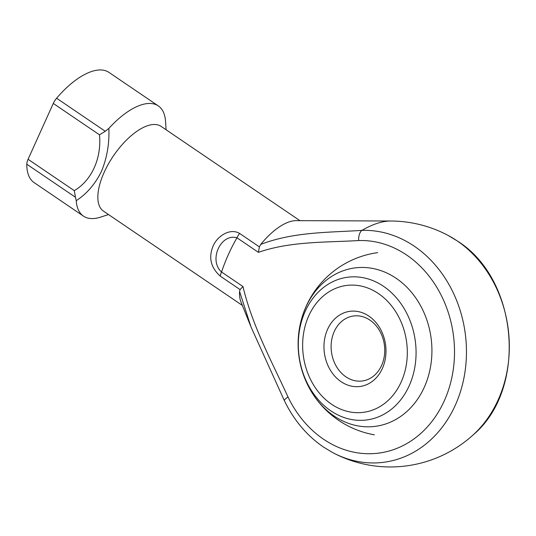 <?xml version="1.0" encoding="UTF-8"?>
<svg xmlns="http://www.w3.org/2000/svg" width="536" height="536" viewBox="0 0 536 536"><rect width="100%" height="100%" fill="white"/><g stroke="black" fill="none" stroke-linecap="round" stroke-linejoin="round"><path stroke-width="0.8" d="M302.619 315.55A79.871 66.605 82.9 0 1 396.171 278.311A79.871 66.605 82.9 0 1 424.264 387.3A79.871 66.605 82.9 0 1 334.022 415.949A79.871 66.605 82.9 0 1 312.267 393.062M260.764 244.389C293.621 231.787 328.387 232.57 361.914 230.386A116.58 97.217 82.9 0 1 414.281 246.205A116.58 97.217 82.9 0 1 457.436 400.191A116.58 97.217 82.9 0 1 332.421 452.451L323.382 446.984C306.847 435.607 293.855 420.197 284.408 400.754A10.244 2.117 -25.7 0 1 288.026 397.008A106.865 89.117 -97.1 0 0 323.523 439.205A106.865 89.117 -97.1 0 0 444.257 400.874A106.865 89.117 -97.1 0 0 406.67 255.049A106.865 89.117 -97.1 0 0 358.671 240.55C325.124 242.547 290.626 241.187 258.412 252.349L259.364 246.848L260.764 244.389A51.235 22.82 -55.8 0 1 296.066 220.638L390.845 221.013A106.496 47.436 -55.8 0 0 386.242 221.301A106.496 47.436 -55.8 0 0 361.914 230.386A10.244 5.641 88.1 0 0 358.671 240.55M258.412 252.349L236.979 237.796C220.725 233.053 208.377 260.288 221.542 271.993A10.244 4.563 124.2 0 0 220.309 276.181C210.789 267.625 208.377 257.615 213.073 246.158C216.98 236.456 229.83 227.606 239.612 233.435L259.364 246.848M299.932 220.651L161.055 126.355A51.235 22.82 124.2 0 0 104.212 172.237A51.235 22.82 124.2 0 0 103.488 211.137L242.366 305.433M250.52 325.741L240.925 301.842A51.235 22.82 -55.8 0 1 239.552 291.376L240.068 289.594L242.976 286.546C252.356 325.948 271.605 361.09 288.026 397.008M28.073 159.279L74.269 190.642C91.629 180.592 101.746 158.187 99.482 134.804L105.284 131.286L108.868 128.399C109.458 143.661 106.992 157.966 101.478 171.319C95.234 184.002 86.819 193.798 76.226 200.685L75.482 197.281L26.8 164.23A10.244 4.563 -55.8 0 1 28.073 159.279L53.285 103.435A10.244 4.563 -55.8 0 1 56.602 98.229A66.611 29.668 -55.8 0 1 108.969 72.407L158.308 105.907A66.611 29.668 -55.8 0 1 165.544 121.344L165.57 121.699L165.544 121.344M108.52 214.547L100.641 217.107A66.611 29.668 -55.8 0 1 83.469 216.122A66.611 29.668 -55.8 0 1 76.226 200.685M108.868 128.399A66.611 29.668 -55.8 0 1 158.308 105.907M83.469 216.122L34.13 182.622A66.611 29.668 -55.8 0 1 26.8 164.23M284.408 400.754L251.049 327.074L239.552 291.376M242.976 286.546L221.542 271.993A184.458 153.819 -97.1 0 1 236.979 237.796A10.244 4.563 -55.8 0 1 239.612 233.435M74.269 190.642L75.482 197.281M352.252 386.295A37.915 30.867 82.1 0 1 324.086 343.455A37.915 30.867 82.1 0 1 357.706 311.49A37.915 30.867 82.1 0 1 385.873 354.33A37.915 30.867 82.1 0 1 352.252 386.295M360.286 316.133A32.79 26.693 -97.9 0 0 353.418 316.005A32.79 26.693 -97.9 0 0 331.127 347.965A32.79 26.693 -97.9 0 0 355.569 380.835A32.79 26.693 -97.9 0 0 362.437 380.962A32.79 26.693 -97.9 0 0 384.727 349.003A32.79 26.693 -97.9 0 0 360.286 316.133M473.114 434.937A116.58 97.217 -97.1 0 0 457.141 240.872A116.58 97.217 -97.1 0 0 448.29 235.518L457.329 240.986C518.674 279.142 527.739 389.196 473.114 434.937A122.972 122.972 0 0 1 332.421 452.451M240.068 289.594L220.309 276.181M56.602 98.229L105.284 131.286M99.482 134.804L53.285 103.435M362.37 277.568A71.998 58.605 82.1 0 1 415.849 358.912A71.998 58.605 82.1 0 1 352.018 419.608A71.998 58.605 82.1 0 1 298.532 338.263A71.998 58.605 82.1 0 1 362.37 277.568M350.383 412.023A63.998 52.093 -97.9 0 0 407.119 358.068A63.998 52.093 -97.9 0 0 359.582 285.762A63.998 52.093 -97.9 0 0 302.84 339.717A63.998 52.093 -97.9 0 0 350.383 412.023M166.086 129.772L165.57 121.699M448.29 235.518A122.972 122.972 0 0 0 390.845 221.013M377.679 252.63A92.226 92.226 0 0 0 374.369 434.817"/></g></svg>
